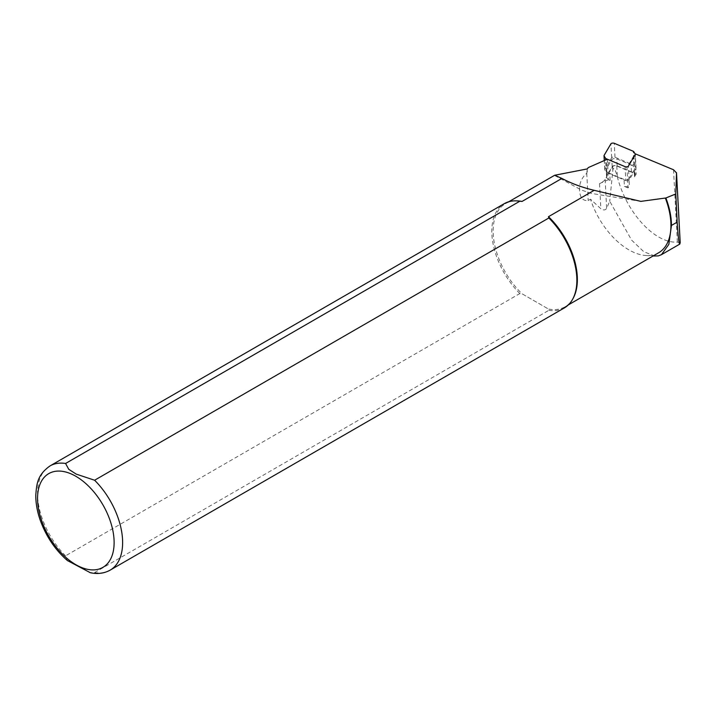 <?xml version="1.0" encoding="UTF-8"?>
<svg xmlns="http://www.w3.org/2000/svg" width="716" height="716" viewBox="0 0 716 716"><rect width="100%" height="100%" fill="white"/><g stroke="black" fill="none" stroke-linecap="round" stroke-linejoin="round"><path stroke-width="0.54" stroke-dasharray="3.58 2.69" d="M607.347 159.212L608.448 179.698L610.113 180.396A14.195 5.755 177 0 1 606.604 176.879A14.195 5.755 177 0 1 606.604 176.87L612.636 166.595A2.408 0.976 177 0 1 614.4 165.799A2.408 0.976 177 0 1 616.78 166.005L636.166 174.14L634.555 176.888L634.179 169.907L629.015 178.696L629.391 185.686L628.066 187.923L626.983 167.437L635.083 153.645L636.166 174.14M608.448 179.698L599.516 183.627A20.451 8.288 -3 0 0 605.118 179.403L606.604 176.87A14.195 5.755 177 0 1 607.007 175.366L612.171 166.568A2.891 1.172 -3 0 1 614.283 165.62A2.891 1.172 -3 0 1 617.138 165.861L631.44 171.858A14.195 5.755 177 0 1 633.49 173.012A14.195 5.755 177 0 1 634.958 175.375A14.195 5.755 177 0 1 634.555 176.888M610.113 180.396L609.746 173.406L624.048 179.412A2.891 1.172 -3 0 0 626.903 179.653A2.891 1.172 -3 0 0 629.015 178.696M607.374 159.203L626.983 167.437M628.066 187.923L624.415 186.393L624.048 179.412M654.827 256.14L643.702 251.638L631.584 240.093L609.728 201.241L606.64 208.293C605.414 210.307 603.481 210.459 600.84 208.741L590.494 199.2L588.194 200.525C583.075 201.017 580.22 197.938 579.62 191.306C578.895 184.128 581.276 178.114 586.753 173.263L588.239 167.598M680.191 242.715L677.354 242.124C654.863 243.655 626.258 212.545 617.353 176.888C616.61 174.301 613.889 164.304 612.833 170.292L609.728 201.241M658.604 252.793A59.553 34.386 60 0 1 645.796 255.514A59.553 34.386 60 0 1 590.494 199.2M586.843 173.209A59.553 34.386 60 0 1 587.344 168.904M573.176 298.268A59.553 34.386 60 0 1 565.022 306.824A59.553 34.386 60 0 1 548.465 309.043L548.85 310.323L94.602 572.576L90.306 572.711M67.34 560.503L65.577 555.822L519.825 293.56L522.036 293.784L548.465 309.043L522.036 293.784A59.553 34.386 60 0 1 505.469 203.666A59.553 34.386 60 0 1 516.952 200.883M519.825 293.56A60.162 34.735 60 0 1 504.252 203.675M564.414 307.871A60.162 34.735 60 0 1 548.85 310.323M624.415 186.393A2.891 1.172 -3 0 0 627.27 186.634A2.891 1.172 -3 0 0 629.391 185.686M631.44 171.858L631.073 164.877L616.771 158.871A2.891 1.172 -3 0 0 613.916 158.63A2.891 1.172 -3 0 0 611.804 159.587L606.64 168.376A14.195 5.755 177 0 0 606.228 169.889A14.195 5.755 177 0 0 609.746 173.406M631.073 164.877A14.195 5.755 177 0 1 634.591 168.394A14.195 5.755 177 0 1 634.179 169.907M625.811 180.602A1.924 0.779 -3 0 0 627.708 180.763A1.924 0.779 -3 0 0 629.122 180.128L635.969 168.466A2.408 0.976 -3 0 0 636.041 168.215A2.408 0.976 -3 0 0 635.969 168L634.474 165.584A2.408 0.976 -3 0 0 633.946 165.199L614.99 157.243A1.924 0.779 -3 0 0 613.084 157.081A1.924 0.779 -3 0 0 611.67 157.717L604.823 169.379A2.408 0.976 -3 0 0 604.76 169.629A2.408 0.976 -3 0 0 604.823 169.835L606.318 172.261A2.408 0.976 -3 0 0 606.846 172.645L625.811 180.602L625.077 166.649M673.532 169.773L677.354 242.124M616.78 166.005L617.353 176.888M605.118 179.403L606.64 208.293M599.516 183.627L600.84 208.741M586.753 173.263L588.194 200.525M65.577 555.822A60.162 34.735 60 0 1 50.013 465.928M110.166 570.124A60.162 34.735 60 0 1 94.602 572.576M612.636 166.595L612.833 170.292M612.171 166.568L611.804 159.587M607.007 175.366L606.64 168.376M617.138 165.861L616.771 158.871M629.122 180.128L628.388 166.175M606.846 172.645L606.166 159.731M606.318 172.261L605.673 159.945M604.823 169.835L604.331 160.536M604.823 169.379L604.089 155.426M611.67 157.717L610.936 143.773M614.99 157.243L614.247 143.29M633.946 165.199L633.212 151.246M634.474 165.584L633.741 151.64M635.969 168L635.235 154.056M635.969 168.466L635.235 154.522M645.796 255.514L653.019 256.015M565.022 306.824L568.352 304.9M505.469 203.666L508.799 201.742M554.739 175.536L581.562 190.098L591.55 193.454L640.847 201.375M606.604 176.879L606.228 169.889M634.958 175.375L634.591 168.394M604.76 169.629L604.277 160.563M636.041 168.215L635.307 154.262"/><path stroke-width="1.07" d="M635.038 153.734L673.532 169.773L676.513 172.923L675.788 193.946L677.175 222.13C678.133 236.871 678.992 244.201 679.761 244.111L680.191 242.715L676.504 172.753M675.788 193.946L665.871 197.983A59.795 34.52 60 0 1 671.447 225.433L668.851 244.362L661.459 254.672L658.308 255.898L653.019 256.015M665.871 197.983L665.334 198.046A59.553 34.386 60 0 1 658.604 252.793L568.352 304.9M522.036 201.447L519.825 201.223L65.577 463.476A60.162 34.735 60 0 0 50.013 465.928L504.252 203.675A60.162 34.735 60 0 1 515.86 200.856L516.952 200.883A59.553 34.386 60 0 1 522.036 201.447L561.899 178.427L554.667 175.259L587.344 168.904L588.239 167.598L607.374 159.203M665.334 198.046L640.847 201.375L594.173 190.313L548.465 216.697A59.553 34.386 60 0 1 573.176 298.268L572.648 299.225A60.162 34.735 60 0 1 564.414 307.871L110.166 570.124A60.162 34.735 60 0 0 94.602 480.23L548.85 217.977L548.465 216.697M561.899 178.427C571.404 183.502 582.162 187.467 594.173 190.313M65.577 463.476L68.745 469.302L76.191 474.108L94.602 480.23M515.86 200.856A60.162 34.735 60 0 1 519.825 201.223M548.85 217.977A60.162 34.735 60 0 1 572.648 299.225M90.306 572.711L67.34 560.503M625.077 166.649A1.924 0.779 -3 0 0 626.974 166.81A1.924 0.779 -3 0 0 628.388 166.175L635.235 154.522A2.408 0.976 -3 0 0 635.307 154.262A2.408 0.976 -3 0 0 635.235 154.056L633.741 151.64A2.408 0.976 -3 0 0 633.212 151.246L614.247 143.29A1.924 0.779 -3 0 0 612.35 143.137A1.924 0.779 -3 0 0 610.936 143.773L604.089 155.426A2.408 0.976 -3 0 0 604.018 155.685A2.408 0.976 -3 0 0 604.089 155.891L605.584 158.308A2.408 0.976 -3 0 0 606.112 158.692L625.077 166.649M75.833 476.274A54.139 31.262 60 0 1 108.993 561.729A54.139 31.262 60 0 1 42.683 523.441A54.139 31.262 60 0 1 75.833 476.274M671.447 225.433L677.175 222.13M606.166 159.731L606.112 158.692M605.673 159.945L605.584 158.308M604.331 160.536L604.089 155.891M661.468 254.672L679.761 244.111M676.513 172.753L680.2 242.67M508.799 201.742L554.64 175.277M50.013 465.928C37.313 474.985 36.686 483.882 35.8 494.944C35.702 502.954 37.16 511.34 40.194 520.093C46.11 536.49 55.275 550.058 67.707 560.816M90.028 572.648C97.412 574.313 104.133 573.471 110.166 570.124M604.277 160.563L604.018 155.685"/></g></svg>
